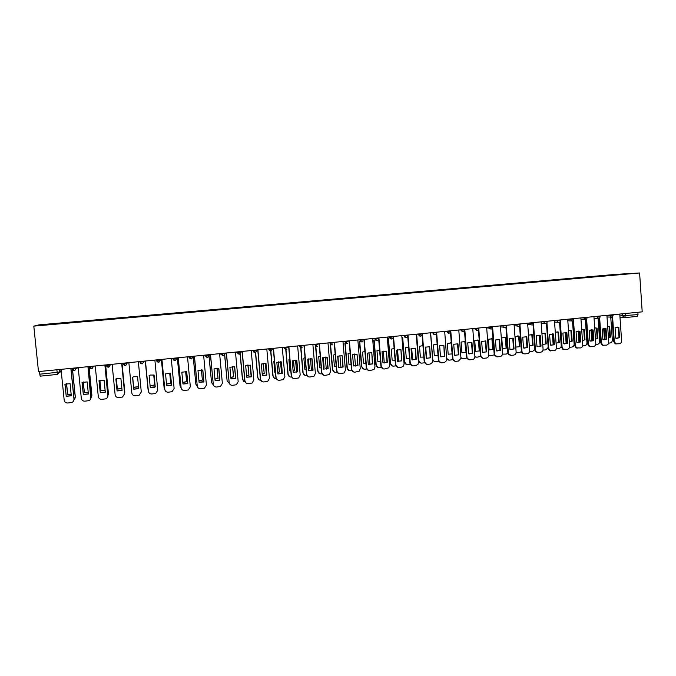 <?xml version="1.0" encoding="UTF-8"?>
<svg xmlns="http://www.w3.org/2000/svg" width="676" height="676" viewBox="0 0 676 676"><rect width="100%" height="100%" fill="white"/><g stroke="black" fill="none" stroke-linecap="round" stroke-linejoin="round"><path stroke-width="1.01" d="M639.606 272.977L615.929 274.363L39.098 324.852L33.8 326.128L639.606 272.977L642.2 311.847L38.498 371.589L33.8 326.128M57.477 374.42L40.188 376.16L39.774 374.191L59.505 372.087L61.161 370.49M39.495 371.487L39.774 374.191M637.865 312.278L638.017 314.594L637.223 316.385L624.582 317.644M608.493 275.504L616.064 274.836M56.547 323.889L616.081 274.802M56.539 323.855L37.864 325.494L57.933 323.77M608.341 275.25L57.925 323.458M617.382 327.057L618.329 327.269L619.047 337.772L616.613 338.423M616.199 343.974L615.245 343.814L613.673 341.507L611.991 316.993M619.655 337.823L618.743 327.235L615.067 327.691L615.794 338.228L619.047 337.772M612.566 316.613L614.281 341.557L615.853 343.864L619.317 343.763C620.805 343.433 621.557 342.445 621.599 340.78L619.774 314.07M618.937 327.294L618.329 327.269M609.701 326.829L610.411 337.155L609.828 337.113L609.118 326.795L609.701 326.829L607.682 326.626M608.451 337.772L610.411 337.155M604.268 328.384L605.037 339.614M608.653 343.138L610.082 342.977C611.543 342.664 612.287 341.684 612.321 340.053L610.741 317.078M609.118 326.795L608.18 326.592M603.685 328.46L604.471 339.732M604.53 328.375L605.468 328.587L606.195 339.132L603.71 339.783M603.313 345.36L602.282 345.157L600.787 342.884L599.08 318.252M606.794 339.183L606.026 328.604L602.172 329.018L602.899 339.589L606.195 339.132M599.637 317.847L601.378 342.935L602.874 345.208L606.457 345.14C607.952 344.819 608.713 343.814 608.746 342.149L606.904 315.346M606.068 328.62L605.468 328.587M593.097 329.947L593.841 340.552L589.911 340.966L589.168 330.353L593.097 329.947L592.514 329.913L593.258 340.501L590.714 341.152M590.325 346.754L589.21 346.501L587.807 344.261L586.067 319.52M586.607 319.08L588.382 344.321L589.785 346.551L593.503 346.534C595.007 346.205 595.776 345.199 595.809 343.526L593.934 316.621M593.841 340.552L593.258 340.501M597.043 328.122L597.761 338.482L597.187 338.439L596.469 328.088L597.043 328.122L594.719 327.961M595.505 339.124L597.761 338.482M591.568 329.711L592.345 340.907M595.717 344.515L597.432 344.337C598.902 344.016 599.654 343.036 599.688 341.397L597.973 316.698M596.469 328.088L595.539 327.885M591.001 329.744L591.796 341.059M584.292 329.432L585.019 339.825L584.461 339.783L583.726 329.398L584.292 329.432L581.673 329.33M582.458 340.459L585.019 339.825M578.774 331.054L579.56 342.191M582.678 345.909L584.689 345.698C586.168 345.377 586.929 344.388 586.962 342.749L585.222 317.974M583.726 329.398L582.805 329.187M578.225 331.054L579.019 342.369M580.033 331.291L580.785 341.929L576.831 342.352L576.079 331.696L580.033 331.291L579.467 331.257L580.219 341.879L577.617 342.538M577.245 348.157L576.02 347.827L574.727 345.656L572.961 320.796M573.485 320.323L575.293 345.715L576.586 347.886L580.447 347.937C581.96 347.608 582.737 346.602 582.771 344.912L580.87 317.914L586.134 317.897L587.013 317.306M580.785 341.929L580.219 341.879M566.868 332.643L567.637 343.324L563.657 343.738L562.888 333.057L566.868 332.643L566.319 332.609L567.08 343.264L564.426 343.923M564.063 349.568L562.711 349.154L561.553 347.067L559.762 322.072M560.269 321.565L562.102 347.118L563.26 349.213L567.299 349.348C568.82 349.019 569.606 348.005 569.64 346.315L567.705 319.224L572.927 319.207L573.831 318.616M567.637 343.324L567.08 343.264M553.61 334.003L554.388 344.718L550.374 345.149L549.596 334.417L553.61 334.003L553.078 333.969L553.847 344.667L551.126 345.326M550.788 350.988L549.275 350.447L548.278 348.478L546.453 323.348M546.943 322.798L548.811 348.537L549.816 350.514L554.05 350.768C555.587 350.438 556.373 349.424 556.407 347.726L554.447 320.534L559.627 320.525L560.548 319.925M554.388 344.718L553.847 344.667M571.44 330.741L572.183 341.177L571.634 341.126L570.899 330.708L571.44 330.741L568.524 330.725M569.319 341.794L572.183 341.177M565.897 332.431L566.682 343.476M569.538 347.312L571.854 347.067C573.341 346.746 574.11 345.757 574.135 344.109L572.496 320.982M570.899 330.708L569.978 330.505M565.356 332.398L566.158 343.678M558.503 332.068L559.255 342.538L558.722 342.487L557.97 332.026L558.503 332.068L555.283 332.144M556.078 343.129L559.255 342.538M552.917 333.834L553.703 344.743M556.314 348.723L558.925 348.453C560.429 348.123 561.19 347.134 561.224 345.478L559.551 322.182M557.97 332.026L557.066 331.823M552.393 333.775L553.196 344.98M545.464 333.403L546.233 343.907L545.709 343.856L544.949 333.361L545.464 333.403L541.941 333.598M542.735 344.447L546.233 343.907M542.997 350.1L545.904 349.838L548.202 347.43M544.949 333.361L544.062 333.158M539.338 335.169L540.149 346.264M540.251 335.38L541.037 346.129L536.997 346.56L536.212 335.795L540.251 335.38L539.727 335.338L540.513 346.078L537.724 346.737M537.403 352.424L535.722 351.714L534.91 349.906L533.051 324.624M533.525 324.032L535.426 349.965L536.245 351.774L538.214 352.475L540.707 352.204C542.253 351.866 543.048 350.852 543.073 349.146L541.087 321.852L546.225 321.852L547.171 321.252M541.037 346.129L540.513 346.078M532.342 334.747L533.111 345.292L532.612 345.233L531.835 334.704L532.342 334.747L528.505 335.076M529.291 345.749L533.111 345.292M529.578 351.469L532.789 351.241L534.885 349.627M531.835 334.704L530.964 334.502M526.182 336.606L526.993 347.548M526.798 336.758L527.593 347.557L523.52 347.988L522.717 337.18L526.798 336.758L526.283 336.716L527.086 347.498L524.221 348.157M523.925 353.869L522.041 352.914L521.433 351.343L519.548 325.908M519.996 325.257L521.94 351.402L522.548 352.982L524.745 353.92L527.255 353.649C528.818 353.311 529.612 352.289 529.646 350.582L527.626 323.187L532.722 323.196L533.685 322.587M527.593 347.557L527.086 347.498M515.112 336.504L515.898 347.101L519.895 346.678L519.109 336.099L515.112 336.504M516.075 352.804L519.574 352.661L521.45 351.478M517.765 335.862L518.627 336.056L519.413 346.627L519.895 346.678M518.627 336.056L519.109 336.099M513.236 338.152L514.047 348.985L509.941 349.416L509.129 338.575L513.236 338.152L512.746 338.11L513.549 348.926L510.617 349.585M510.338 355.322L508.251 354.047L507.862 352.787L505.944 327.192M506.366 326.466L508.352 352.855L508.741 354.114L511.183 355.373L513.709 355.103C515.281 354.765 516.084 353.734 516.118 352.027L514.064 324.531M514.047 348.985L513.549 348.926M501.753 337.873L502.555 348.503L506.586 348.081L505.792 337.459L501.753 337.873M502.462 354.114L506.256 354.08L507.921 353.193M504.482 337.223L505.31 337.417L506.113 348.022L506.586 348.081M502.952 354.292L502.445 354.216M505.31 337.417L505.792 337.459M499.572 339.555L500.392 350.43L496.26 350.869L495.432 339.986L499.572 339.555L499.099 339.513L499.919 350.371L496.902 351.021M496.649 356.784L494.376 355.086L494.19 354.241L492.229 328.477M492.635 327.64L494.849 355.154L497.511 356.844L500.063 356.573C501.643 356.227 502.454 355.196 502.479 353.48L500.401 325.883M500.392 350.43L499.919 350.371M488.3 339.251L489.111 349.923L493.176 349.492L492.365 338.828L488.3 339.251M488.748 355.399L490.345 355.779L494.3 354.858M491.097 338.6L491.908 338.786L492.711 349.433L493.176 349.492M489.5 355.728L488.731 355.559M491.908 338.786L492.365 338.828M485.807 340.974L486.635 351.883L482.478 352.323L481.642 341.397L485.807 340.974L485.343 340.924L486.179 351.816L483.078 352.475M482.85 358.263L480.45 356.049L478.414 329.761M478.777 328.663L480.906 356.117C481.32 357.621 482.258 358.356 483.737 358.322L486.306 358.052C487.903 357.705 488.714 356.666 488.748 354.942L486.635 327.243M486.635 351.883L486.179 351.816M474.746 340.636L475.574 351.343L479.664 350.912L478.845 340.214L474.746 340.636M474.915 356.615L476.817 357.232L480.568 356.48M477.619 339.986L478.397 340.172L479.216 350.852L479.664 350.912M475.946 357.165L474.907 356.852M478.397 340.172L478.845 340.214M471.933 342.394L472.777 353.345L468.586 353.793L467.733 342.825L471.933 342.394L471.493 342.343L472.33 353.286L469.144 353.937M468.95 359.75L466.524 357.19L464.488 331.037M464.834 329.871L466.955 357.266C467.251 358.964 468.223 359.818 469.862 359.818L472.448 359.539C474.053 359.193 474.873 358.153 474.907 356.421L472.761 328.612M472.777 353.345L472.33 353.286M461.091 342.031L461.928 352.779L466.051 352.348L465.215 341.608L461.091 342.031M460.939 357.739L463.187 358.686L466.736 358.086M464.04 341.38L464.792 341.557L466.051 352.348M462.291 358.618L460.964 358.103M464.792 341.557L465.215 341.608M457.956 343.83L458.818 354.824L454.585 355.272L453.723 344.261L457.956 343.83L457.525 343.78L458.387 354.756L455.1 355.407M454.931 361.246L452.531 358.686L450.461 332.305M450.791 331.24L452.954 358.762C453.25 360.469 454.221 361.322 455.877 361.314L458.48 361.035L460.956 358.381L458.784 329.998M458.818 354.824L458.387 354.756M451.298 342.952L447.335 343.442L448.188 354.232L452.151 353.886M446.844 358.635L449.455 360.156L452.785 359.674M450.368 342.791L451.078 342.96L452.143 353.759M448.534 360.08L446.887 359.252M443.87 345.275L444.74 356.311L440.482 356.767L439.603 345.715L443.87 345.275L444.326 356.244L440.938 356.886M440.811 362.75L438.428 360.19L436.324 333.572M436.612 332.195L438.834 360.266C439.138 361.981 440.118 362.835 441.783 362.835L444.411 362.547L446.811 360.409L444.698 331.392M437.169 344.304L433.477 344.853L434.338 355.686L438.056 355.475M430.747 334.282L432.724 359.117C433.02 360.798 433.984 361.635 435.614 361.635L438.716 361.246M440.524 356.776L439.645 345.698M437.178 344.346L436.595 344.211M434.668 361.559L432.682 360.207M429.674 346.737L430.561 357.815L426.269 358.263L425.381 347.177L429.674 346.737L430.164 357.739L426.666 358.373M426.573 364.271L424.224 361.702L422.069 334.831M422.356 333.606L424.613 361.778C424.917 363.502 425.905 364.364 427.587 364.356L430.232 364.068L432.496 362.37L432.741 360.916L430.502 332.795M422.728 345.647L419.509 346.289L420.379 357.156L423.852 357.055M416.754 335.702L418.757 360.595C419.061 362.285 420.033 363.13 421.68 363.122L424.536 362.801M426.624 358.365L425.719 347.008M420.692 363.037L418.757 360.595M416.382 335.659L418.385 360.519M415.377 348.208L416.272 359.319L411.946 359.784L411.042 348.647L415.377 348.208L415.892 359.252L412.267 359.869M412.225 365.792L409.901 363.232L407.704 336.048M407.983 335.026L410.273 363.308C410.585 365.04 411.583 365.902 413.273 365.893L415.943 365.606L418.038 364.246L418.469 362.437L416.196 334.214M408.6 347.075L405.439 347.726L406.327 358.635L409.529 358.626M402.659 337.147L404.687 362.091C404.992 363.789 405.972 364.626 407.628 364.626L410.222 364.347M412.622 359.919L411.684 348.351M406.606 364.533L404.687 362.091M402.305 337.096L404.332 362.015M400.961 349.686L401.865 360.849L397.505 361.305L396.592 350.134L400.961 349.686L401.51 360.773L397.758 361.373M397.758 367.33L395.477 364.77L393.212 337.096M393.508 336.462L395.832 364.846C396.144 366.586 397.15 367.448 398.848 367.44L401.544 367.152L403.471 366.054L404.087 363.967L401.781 335.642M394.142 348.495L391.26 349.179L392.156 360.122L395.105 360.198M388.455 338.6L390.508 363.595C390.821 365.293 391.81 366.147 393.474 366.139L395.798 365.893M398.51 361.466L397.547 349.72M392.401 366.029L390.508 363.595M388.117 338.549L390.17 363.519M386.435 351.174L387.356 362.378L382.962 362.843L382.033 351.63L386.435 351.174L387.01 362.302L383.115 362.894M383.165 368.876L380.934 366.316L378.585 337.932M378.915 337.899L381.272 366.4C381.585 368.141 382.599 369.011 384.314 369.003L388.801 367.812L389.587 365.513L387.255 337.079M379.582 349.957L376.971 350.641L377.884 361.626L380.563 361.761M374.149 340.07L376.228 365.116C376.532 366.823 377.529 367.668 379.219 367.659L381.264 367.44M384.289 363.004L383.309 351.123M378.095 367.541L376.228 365.116M373.828 340.02L375.907 365.032M371.792 352.678L372.73 363.925L368.302 364.398L367.355 353.134L371.792 352.678L372.4 363.849L368.344 364.406M368.462 370.44L366.282 367.879L363.899 339.386M364.203 339.36L366.595 367.964C366.916 369.713 367.938 370.583 369.671 370.575L374.031 369.535L374.986 367.068L372.611 338.524M364.905 351.435L362.573 352.111L363.502 363.139L365.902 363.325M359.725 341.557L361.829 366.637C362.142 368.352 363.147 369.206 364.846 369.197L366.612 369.011M369.958 364.55L368.952 352.551M363.663 369.062L361.829 366.637M359.421 341.507L361.525 366.553M357.038 354.199L357.68 365.403L353.523 365.953L352.568 354.655L357.038 354.199L357.984 365.488L353.523 365.961M353.632 372.003L351.512 369.451L349.095 340.856M349.382 340.822L351.807 369.544C352.128 371.301 353.168 372.172 354.908 372.163L359.159 371.234L360.257 368.64L357.849 339.986M350.117 352.94L348.064 353.59L349.002 364.668L351.123 364.888M352.576 354.647L353.379 364.203M345.191 343.07L347.32 368.183C347.641 369.899 348.655 370.752 350.362 370.744L351.841 370.592M355.508 366.079L354.494 354.013M349.12 370.592L347.32 368.183M344.912 343.019L347.041 368.09M342.166 355.72L342.842 366.967L338.625 367.524L337.662 356.184L342.166 355.72L343.129 367.06L338.625 367.533M338.676 373.575L336.623 371.04L334.172 342.326M334.443 342.301L336.901 371.132C337.231 372.89 338.27 373.769 340.028 373.76L344.194 372.924L345.419 370.228L342.977 341.456M335.212 354.477L333.445 355.086L334.392 366.206L336.234 366.443M337.983 356.024L338.49 365.902M330.429 343.171L330.53 344.304M330.556 344.599L332.702 369.73C333.023 371.454 334.045 372.315 335.769 372.307L336.961 372.18M340.957 367.609L339.918 355.5M337.721 356.151L338.811 365.741M334.392 366.198L336.225 366.341M334.451 372.121L332.702 369.73M330.285 344.549L332.44 369.645M326.905 357.19L327.885 368.547L323.61 369.096M323.593 375.155L321.615 372.637L319.131 343.822M328.147 368.64L327.176 357.266L322.629 357.731L323.618 369.121L327.885 368.547M319.376 343.797L321.877 372.738C322.207 374.504 323.255 375.383 325.029 375.374L329.119 374.605L330.463 371.817L327.987 342.943M320.187 356.049L318.709 356.598L319.672 367.752L321.218 367.998M323.272 357.435L324.125 367.288L323.483 367.583M315.667 344.659L317.974 371.293C318.295 373.025 319.325 373.887 321.066 373.879L321.962 373.786M326.28 369.138L325.24 357.021M323.035 357.536L324.125 367.288M319.672 367.736L321.21 367.905M319.655 373.667L317.974 371.293M315.548 346.104L317.728 371.2M311.813 358.745L312.811 370.144L308.484 370.693L307.741 359.159L312.058 358.812L313.056 370.237L308.484 370.718M308.374 376.735L306.498 374.25L303.972 345.318M304.2 345.292L306.735 374.352C307.065 376.126 308.129 377.005 309.912 376.997L313.943 376.279L315.388 373.422L312.878 344.439M305.045 357.638L303.862 358.119L304.842 369.316L306.084 369.544M308.45 358.871L309.321 368.842L308.357 369.257M300.786 346.154L303.127 372.873C303.456 374.614 304.496 375.476 306.245 375.467L306.836 375.4M311.501 370.659L310.445 358.567M308.231 358.948L309.321 368.842M304.834 369.29L306.076 369.459M308.34 369.096L309.084 368.758M304.741 375.214L303.127 372.873M300.71 347.777L302.899 372.78M296.603 360.316L297.609 371.749L293.223 372.299M293.021 378.323L291.255 375.873L288.686 346.83M297.786 371.876L296.832 360.376L292.218 360.849L293.232 372.332L297.558 371.783M288.897 346.813L291.466 375.974C291.804 377.757 292.877 378.644 294.677 378.628L298.648 377.96L300.195 375.045L297.643 345.943M289.784 359.26L288.897 359.649L289.886 370.887L290.824 371.082M293.519 360.342L294.406 370.414L293.105 370.93M285.796 347.658L288.162 374.462C288.491 376.202 289.539 377.073 291.305 377.064L291.593 377.031M296.595 372.18L295.539 360.147M293.316 360.401L294.406 370.414M289.886 370.854L290.824 371.014M293.097 370.778L294.187 370.321M289.691 376.76L288.162 374.462M285.754 349.458L287.951 374.36M281.275 361.897L282.289 373.372L277.853 373.912M277.532 379.904L275.884 377.512L273.281 348.351M282.298 373.575L281.478 361.956L276.83 362.429L277.853 373.955L282.086 373.473M273.476 348.334L276.078 377.614C276.425 379.405 277.498 380.292 279.315 380.284L283.252 379.65L284.875 376.676L282.289 347.464M274.405 360.916L273.814 361.187L274.819 372.476L275.445 372.62M278.47 361.837L279.374 371.994L277.735 372.586M270.679 349.162L273.079 376.059C273.417 377.808 274.464 378.678 276.23 378.67M281.571 373.701L280.515 361.753M278.284 361.88L279.374 371.994M274.811 372.434L275.445 372.56M277.718 372.451L279.171 371.901M274.498 378.298L273.079 376.059M270.662 351.047L272.893 375.957M265.82 363.494L266.851 375.003L262.356 375.543M261.891 381.475L260.395 379.168L257.759 349.889M266.699 375.264L266.006 363.544L261.316 364.026L262.356 375.594L266.513 375.172M257.919 349.872L260.573 379.27C260.919 381.07 262.001 381.957 263.834 381.948L267.73 381.34L269.437 378.323L266.809 348.993M258.9 362.598L259.939 374.158M263.302 363.367L264.223 373.591L262.237 374.25M255.612 352.517L257.886 377.673C258.164 379.278 259.111 380.157 260.733 380.309M266.428 375.205L265.372 363.392M263.133 363.401L264.223 373.591M262.22 374.124L264.037 373.498M259.178 379.836L257.886 377.673M255.452 352.559L257.708 377.571M250.238 365.099L251.286 376.65L246.723 377.191M246.106 383.038L244.78 380.833L242.101 351.444M250.999 376.971L251.455 376.752L250.399 365.15L245.675 365.631L246.732 377.25L250.83 376.87M242.245 351.427L244.932 380.943C245.287 382.743 246.377 383.638 248.227 383.622L252.097 383.038L253.872 379.988L251.21 350.54M248.016 364.93L248.945 375.197L246.613 375.898M240.25 353.92L242.566 379.295L245.092 381.923M251.168 376.709L250.112 365.074M247.864 364.947L248.945 375.197M246.596 375.788L248.785 375.104M243.706 381.357L242.566 379.295M240.115 353.987L242.414 379.194M234.538 366.722L235.594 378.306L230.972 378.847M226.443 352.99L229.172 382.616L226.316 352.999M235.172 378.678L235.738 378.408L234.673 366.764L229.908 367.254L230.981 378.915L235.028 378.568M229.172 382.616C229.527 384.433 230.626 385.328 232.493 385.312L236.338 384.754L238.18 381.661L235.476 352.095M232.612 366.519L233.558 376.819L230.854 377.546M224.753 355.238L227.119 380.934L229.401 383.52M232.476 366.527L233.558 376.819M230.846 377.436L233.414 376.718M224.643 355.331L227.119 380.934M218.703 368.361L219.776 379.98L215.095 380.512M210.515 354.562L213.278 384.314L210.413 354.579M219.235 380.394L219.903 380.081L218.821 368.395L214.013 368.885L215.103 380.596L219.108 380.284M213.278 384.314C213.633 386.131 214.748 387.035 216.624 387.018L220.452 386.469L222.362 383.343L219.615 353.666M217.08 368.141L218.035 378.45L214.968 379.185M209.121 356.404L211.554 382.591L213.447 385.058M216.971 368.141L218.035 378.45M214.96 379.084L217.917 378.349M209.028 356.531L211.554 382.591M202.741 370.009L203.831 381.661L199.082 382.193M194.451 356.159L197.257 386.021L194.367 356.167M203.172 382.117L203.932 381.771L202.834 370.034L197.992 370.532L199.09 382.286L203.07 381.999M197.257 386.021C197.62 387.847 198.744 388.751 200.628 388.734L204.448 388.201L206.417 385.05L203.628 355.246M201.431 369.797L202.394 380.098L198.955 380.825M193.311 357.072L195.863 384.255L197.35 386.537M201.347 369.789L202.394 380.098M198.947 380.723L202.301 379.996M193.26 357.367L195.863 384.255M186.644 371.665L187.751 383.36L182.942 383.892M178.253 357.756L181.1 387.745L178.194 357.765M186.982 383.85L187.827 383.478L186.711 371.69L181.836 372.189L182.951 383.993L186.906 383.731M181.1 387.745C181.464 389.579 182.605 390.483 184.506 390.466L188.317 389.951L190.336 386.756L187.514 356.844M185.663 371.479L186.635 381.763L182.807 382.455M177.382 357.841L180.044 385.937L181.126 387.94M185.596 371.47L186.635 381.763M182.799 382.354L186.559 381.653M177.323 357.849L180.044 385.937M170.42 373.346L171.535 385.075L166.668 385.607M161.927 359.37L164.817 389.486L161.894 359.378M170.665 385.59L171.594 385.193L170.462 373.355L165.544 373.862L166.676 385.709L170.614 385.472M164.817 389.486C165.181 391.32 166.33 392.232 168.248 392.215L172.05 391.708L174.121 388.489L171.256 358.449M169.761 373.203L170.741 383.436L166.516 384.078M161.395 359.429L164.099 387.627L164.75 389.207M169.718 373.194L170.741 383.436M166.507 383.968L170.682 383.317M161.361 359.429L164.099 387.627M154.052 375.036L155.193 386.807L150.258 387.331M148.39 391.235L145.45 361.001L148.39 391.235C148.762 393.077 149.92 393.99 151.855 393.973L155.657 393.474L157.778 390.229L154.872 360.071M154.221 387.348L155.226 386.925L154.077 375.036L150.351 375.053L149.117 375.552L150.266 387.449L154.196 387.221M153.739 374.952L154.719 385.117L150.097 385.692M145.281 361.018L148.289 390.289M153.714 374.952L154.719 385.117M150.089 385.574L154.686 385.007M145.272 361.018L148.027 389.334M132.564 377.25L133.721 389.072L138.707 388.548M133.721 389.199L138.724 388.666L137.558 376.735L133.856 376.743L132.555 377.25L133.721 389.072M128.862 362.649L131.828 393.001C132.209 394.852 133.375 395.773 135.327 395.747L139.129 395.257L141.292 391.987L138.352 361.711M132.682 377.183L133.671 387.331L138.538 386.833M132.69 377.183L133.671 387.213L138.529 386.714M115.883 378.949L117.058 390.838L122.069 390.314M121.705 363.35L124.688 394.209M117.032 390.965L122.077 390.424L120.894 378.45L117.21 378.442L115.849 378.966L117.058 390.838M112.115 364.305L115.131 394.776C115.511 396.643 116.694 397.556 118.663 397.539L122.466 397.057L124.688 393.635M121.688 363.358L124.68 393.762M116.331 378.746L117.345 389.055L121.908 388.708M124.638 393.153L122.026 363.325M116.356 378.729L117.371 388.928L121.9 388.599M122.043 363.316L124.832 392.241M99.068 380.664L100.259 392.612L105.287 392.097M104.932 365.015L107.856 396.516M100.209 392.739L105.295 392.198L104.096 380.174L99.009 380.698L100.259 392.612M95.24 365.969L98.299 396.575C98.679 398.443 99.871 399.364 101.856 399.339L105.659 398.865C107.214 398.257 107.966 397.15 107.915 395.545L107.949 395.418M104.881 365.015L107.915 395.545M99.845 380.334L100.893 390.787L105.135 390.584M107.932 395.502L108.43 393.533L105.591 364.947M99.904 380.318L100.935 390.66L105.126 390.475M105.633 364.947L108.371 394.488M82.109 382.396L83.317 394.404L88.362 393.897M88.015 366.688L90.821 398.772M83.241 394.53L88.37 393.99L87.162 381.915L82.024 382.439L83.317 394.404M78.213 367.659L81.314 398.384C81.703 400.26 82.903 401.189 84.906 401.164L88.717 400.691C90.297 400.082 91.066 398.967 91.023 397.353L91.074 397.218M87.939 366.696L91.023 397.353M83.233 381.957L84.297 392.528L88.218 392.452M91.032 397.708L91.902 395.291L89.021 366.586M83.309 381.94L84.365 392.401L88.21 392.342M89.088 366.578L91.699 396.677M64.997 384.145L66.231 396.204L71.293 395.705M70.955 368.378L74.064 399.026L73.608 400.961M66.138 396.339L71.301 395.798L70.076 383.664L64.896 384.196L66.231 396.204M61.043 369.358L64.195 400.209C64.583 402.093 65.792 403.023 67.811 402.997L71.631 402.533C73.245 401.924 74.022 400.8 73.98 399.17L74.064 399.026M70.853 368.386L73.98 399.17M66.476 383.613L67.566 394.294L71.157 394.311M73.971 399.829L75.23 397.057L72.416 369.307M66.578 383.596L67.651 394.159L71.141 394.209M72.535 369.544L75.315 396.922L74.867 398.815M72.087 368.268L72.273 368.741L74.208 368.631L76.937 367.786M76.498 367.829L74.816 370.541L72.129 368.716M89.224 366.569L89.418 367.043L91.37 366.933L93.922 366.105M93.601 366.139L91.944 368.834L89.274 367.017M106.225 364.888L106.419 365.361L108.388 365.243L110.754 364.44M110.56 364.457L108.929 367.144L106.267 365.327M123.083 363.215L123.269 363.688L125.254 363.57L127.451 362.784M127.375 362.792L125.778 365.462L123.125 363.654M141.994 361.913L144.098 361.575L142.171 363.857L139.839 361.998L141.994 361.913M144.056 361.145L144.098 361.575M158.581 360.266L160.635 359.936L158.725 362.201L156.409 360.35L158.581 360.266M160.601 359.505L160.635 359.936M175.042 358.635L177.044 358.305L175.143 360.57L172.845 358.728L175.042 358.635M177.002 357.883L177.044 358.305M191.359 357.021L193.311 356.7L191.418 358.948L189.153 357.105L191.359 357.021M193.268 356.269L193.311 356.7M207.549 355.415L209.442 355.103L207.574 357.342L205.318 355.508L207.549 355.415M209.399 354.672L209.442 355.103M220.714 353.556L223.595 353.827L225.404 353.092M236.515 351.993L239.524 352.247L241.273 351.52M252.182 350.447L255.308 350.683L257.024 349.965M267.721 348.9L270.975 349.129L272.639 348.419M283.143 347.38L286.514 347.591L288.128 346.889M298.437 345.867L301.927 346.061L303.499 345.368M313.613 344.363L317.221 344.549L318.742 343.856M328.663 342.876L332.389 343.045L333.86 342.36M343.602 341.397L347.43 341.557L348.867 340.873M358.424 339.927L362.361 340.079L363.747 339.403M373.127 338.473L377.174 338.608L378.518 337.941M387.711 337.028L391.869 337.155L393.17 336.487M402.186 335.6L406.453 335.71L407.712 335.051M416.551 334.181L420.92 334.274L422.137 333.623M430.806 332.769L435.276 332.854L436.451 332.212M444.952 331.367L449.515 331.443L450.655 330.801M458.987 329.981L463.651 330.04L464.75 329.406M472.921 328.604L477.678 328.646L478.743 328.021M486.745 327.235L491.596 327.269L492.635 326.652M500.46 325.874L505.411 325.9L506.425 325.283M514.081 324.531L519.117 324.539L520.106 323.931M593.934 316.655L599.24 316.605L600.102 316.013M606.904 315.379L612.245 315.312L613.09 314.729M59.243 369.535L59.505 372.087L57.485 374.428L56.843 369.772M619.9 315.92L638.017 314.594M622.528 313.799L622.68 315.996L624.506 317.661L625.283 315.861L625.131 313.537M139.771 361.567L139.839 361.998L139.797 361.567M172.549 358.322L172.845 358.728L172.811 358.297M188.739 356.717L189.153 357.105L189.111 356.683M204.794 355.128L205.318 355.508L205.276 355.086M221.314 353.497L223.587 355.745L225.446 353.54M237.217 351.926L239.473 354.165L241.315 351.968M252.993 350.362L255.232 352.593L257.057 350.413M268.642 348.816L270.856 351.038L272.673 348.875M284.165 347.278L286.844 349.382C285.509 349.686 284.672 349.129 284.326 347.709L284.283 347.27M299.569 345.757L302.256 347.836C300.921 348.165 300.068 347.616 299.713 346.18L299.679 345.74M314.839 344.245L317.002 346.442L317.551 346.298C316.207 346.661 315.346 346.112 314.982 344.667L314.948 344.236M329.998 342.74L332.136 344.937L332.736 344.777C331.375 345.166 330.505 344.633 330.133 343.163L330.091 342.732M345.03 341.253L347.151 343.442L347.81 343.247C346.433 343.695 345.546 343.171 345.157 341.676L345.123 341.245M359.945 339.783L362.049 341.955L362.767 341.726C361.381 342.233 360.477 341.726 360.063 340.197L360.029 339.774M374.741 338.313L376.828 340.484L377.63 340.205C376.219 340.788 375.29 340.298 374.85 338.727L374.817 338.304M389.427 336.859L391.488 339.022L392.401 338.676C390.956 339.36 390.001 338.896 389.52 337.273L389.486 336.859M403.995 335.423L406.039 337.577L407.079 337.121C405.608 337.958 404.611 337.527 404.079 335.828L404.045 335.414M418.444 333.986L420.48 336.141L421.672 335.524C420.185 336.563 419.137 336.192 418.52 334.392L418.486 333.986M436.172 333.851C434.702 335.186 433.595 334.899 432.851 332.972L434.803 334.713M447.022 331.164L449.016 333.293M464.784 330.108C463.635 332.398 462.435 332.415 461.184 330.158L463.128 331.891M475.16 328.375L477.121 330.496M489.069 326.998L489.28 328.088L491.013 329.111M502.868 325.638L503.316 327.1L504.803 327.742M516.565 324.277L517.233 325.976L518.484 326.373M530.161 322.934L531.006 324.759L532.063 325.021M543.656 321.599L544.636 323.508L545.54 323.686M557.049 320.272L558.131 322.232L558.917 322.351M570.341 318.962L571.507 320.939L572.192 321.024M583.532 317.652L585.374 319.714M596.629 316.36L598.454 318.413M609.625 315.075L611.442 317.12M235.518 352.568L236.287 352.635M219.641 353.903L220.858 354.165M203.789 355.23L205.31 355.711M188.105 356.784L189.314 357.274M172.287 358.348L172.811 358.677M93.153 366.806L94.361 366.062M76.557 368.454L77.791 367.702M60.046 372.163L61.254 371.437M620.01 317.509L624.506 317.661L637.223 316.385M611.197 317.238L612.008 317.264M614.281 341.557L613.673 341.507M601.378 342.935L600.787 342.884M588.382 344.321L587.807 344.261M575.293 345.715L574.727 345.656M562.102 347.118L561.553 347.067M548.811 348.537L548.278 348.478M535.426 349.965L534.91 349.906M521.94 351.402L521.433 351.343M508.352 352.855L507.862 352.787M494.655 354.308L494.19 354.241M480.864 355.779L480.408 355.711M466.955 357.266L466.524 357.19M452.954 358.762L452.531 358.686M607.014 316.968L610.943 317.086C612.27 317.171 612.997 316.545 613.115 315.193M447.039 331.164L447.073 331.561C448.019 333.648 449.185 333.809 450.571 332.051M268.769 348.799L268.811 349.247C269.149 350.658 269.986 351.216 271.313 350.937M253.128 350.345L253.162 350.802C253.5 352.196 254.337 352.762 255.655 352.509M237.352 351.909L237.394 352.365C237.724 353.751 238.552 354.325 239.879 354.08M221.449 353.48L221.491 353.945C221.821 355.322 222.649 355.906 223.967 355.669M205.419 355.069L205.462 355.534C205.791 356.911 206.611 357.494 207.938 357.274M189.255 356.666L189.297 357.139C189.626 358.508 190.446 359.091 191.773 358.88M172.955 358.28L172.997 358.753C173.326 360.122 174.146 360.714 175.473 360.511M156.511 359.911L156.562 360.384C156.883 361.753 157.711 362.344 159.046 362.15M139.94 361.55L139.983 362.023C140.312 363.392 141.14 363.984 142.475 363.798M123.226 363.206L123.269 363.688C123.598 365.057 124.435 365.648 125.778 365.462M106.369 364.871L106.419 365.361C106.74 366.722 107.585 367.321 108.929 367.144M89.367 366.553L89.418 367.043C89.747 368.412 90.592 369.011 91.944 368.834M72.222 368.251L72.273 368.741C72.602 370.11 73.447 370.71 74.816 370.541M594.043 318.235L597.905 318.371C599.257 318.489 600.001 317.864 600.127 316.486M580.98 319.511L584.765 319.655C586.143 319.816 586.903 319.199 587.047 317.779M567.815 320.787L571.507 320.939C572.918 321.168 573.704 320.542 573.865 319.08M554.557 322.063L558.131 322.232C559.584 322.528 560.404 321.92 560.581 320.399M541.197 323.331L544.636 323.508C546.14 323.914 546.994 323.314 547.205 321.725M527.728 324.581L531.006 324.759C532.561 325.317 533.465 324.742 533.727 323.06M514.157 325.79L517.233 325.976C518.847 326.736 519.81 326.221 520.14 324.404M500.477 326.914L503.316 327.1C504.964 328.19 506.011 327.742 506.459 325.756M486.686 327.911L489.28 328.088C490.903 329.643 492.035 329.322 492.669 327.125M472.769 328.739L475.211 328.925C476.665 331.079 477.856 330.936 478.777 328.502M40.188 376.16L57.773 374.377M615.853 343.864L615.245 343.814M618.743 327.235L618.134 327.209M608.924 326.736L609.515 326.77M602.874 345.208L602.282 345.157M606.026 328.604L605.426 328.57M589.785 346.551L589.21 346.501M596.426 328.08L597.001 328.113M576.586 347.886L576.02 347.827M563.26 349.213L562.711 349.154M549.816 350.514L549.275 350.447M536.245 351.774L535.722 351.714M522.548 352.982L522.041 352.914M508.741 354.114L508.251 354.047M494.849 355.154L494.376 355.086M480.906 356.117L480.45 356.049"/></g></svg>
